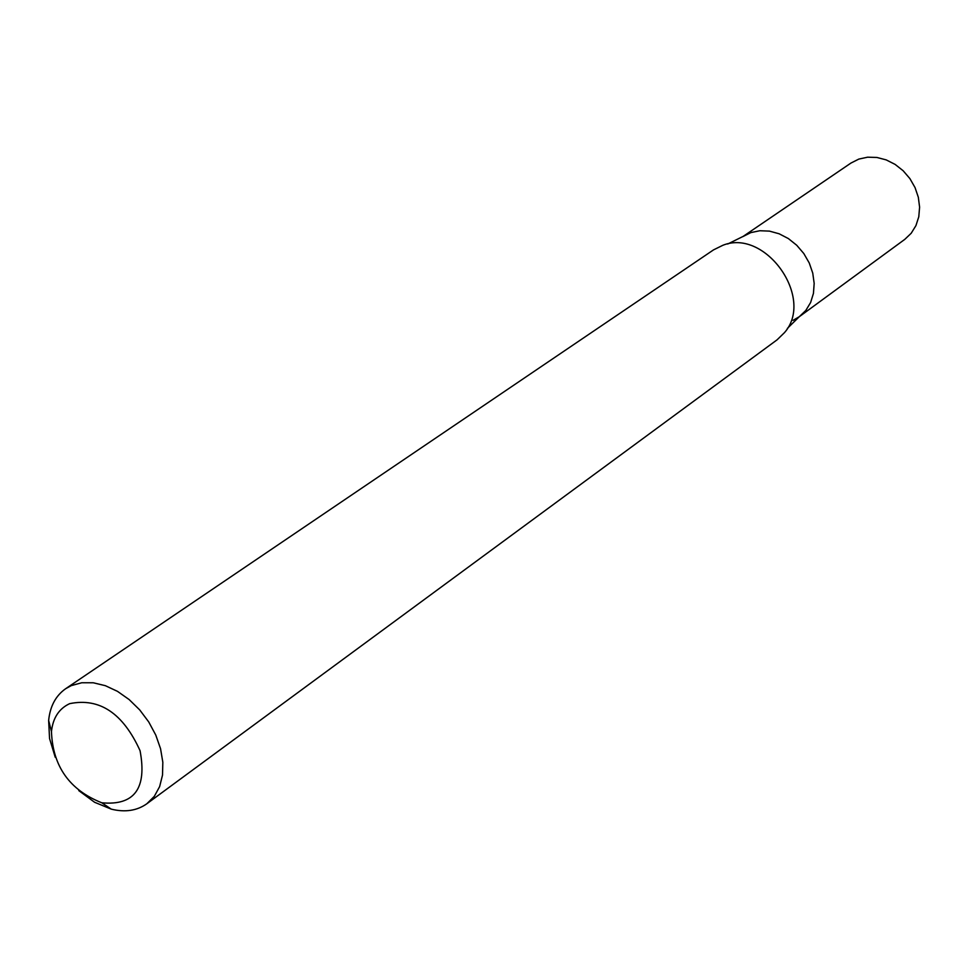 <?xml version="1.0" encoding="UTF-8"?>
<svg xmlns="http://www.w3.org/2000/svg" width="968" height="968" viewBox="0 0 968 968"><rect width="100%" height="100%" fill="white"/><g stroke="black" fill="none" stroke-linecap="round" stroke-linejoin="round"><path stroke-width="1.45" d="M55.236 757.266L49.55 738.524L48.642 720.446C50.082 706.265 55.757 695.69 65.642 688.72L71.317 685.598L81.748 682.755L93.267 682.779L105.379 685.695L117.515 691.37L129.143 699.561L139.707 709.895L148.721 721.922L155.775 735.063L160.555 748.712L162.83 762.264L162.515 775.09L159.635 786.597L154.348 796.289L146.882 803.73C137.008 810.724 125.138 812.527 111.296 809.151L94.562 802.254L78.795 790.626M65.642 688.72L713.513 249.889L722.806 245.303C765.47 228.073 814.983 298.168 784.491 332.617L777.062 339.841L146.882 803.73M69.672 703.651C99.583 697.553 123.045 713.235 140.058 750.684C147.148 788.448 134.395 805.812 101.797 802.787C69.502 789.997 52.72 766.245 51.461 731.53C52.95 717.905 59.024 708.612 69.672 703.651M793.034 320.347L799.29 316.705L805.812 310.45L810.603 302.548L813.447 293.377L814.173 283.394L812.745 273.085L809.236 262.957L803.803 253.531L796.737 245.267L788.363 238.564L779.131 233.784L769.475 231.122L759.88 230.735L750.829 232.61L727.742 243.996M799.29 316.705L805.812 310.45L810.603 302.548L813.447 293.377L814.173 283.394L812.745 273.085L809.236 262.957L803.803 253.531L796.737 245.267L788.363 238.564L779.131 233.784L769.475 231.122L759.88 230.735L750.829 232.61L742.759 236.664L850.957 163.06L858.822 159.091L867.606 157.191L876.899 157.457L886.216 159.901L895.11 164.403L903.132 170.731L909.896 178.596L915.05 187.598L918.33 197.278L919.6 207.164L918.789 216.759L915.934 225.604L911.203 233.252L904.826 239.338L799.29 316.705L787.359 328.406M101.797 802.787L111.296 809.151M51.461 731.53L48.642 720.446"/></g></svg>
